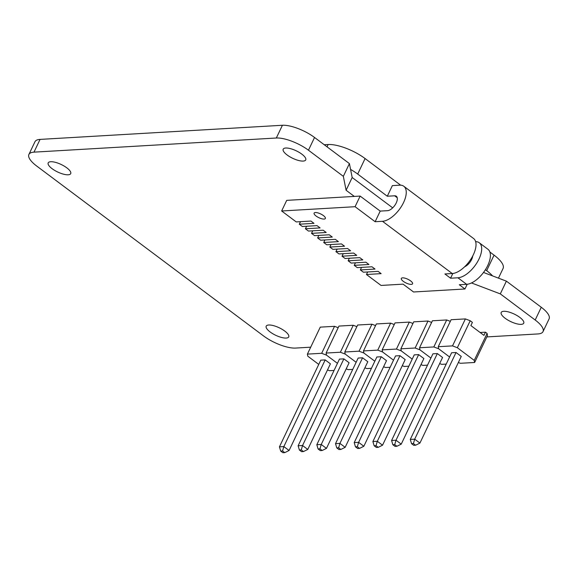 <?xml version="1.0" encoding="UTF-8"?>
<svg xmlns="http://www.w3.org/2000/svg" width="578" height="578" viewBox="0 0 578 578"><rect width="100%" height="100%" fill="white"/><g stroke="black" fill="none" stroke-linecap="round" stroke-linejoin="round"><path stroke-width="0.87" d="M52.107 168.689A12.478 4.147 25.5 0 1 48.191 162.888A12.478 4.147 25.5 0 1 55.474 162.36A12.478 4.147 25.5 0 1 66.795 167.83A12.478 4.147 25.5 0 1 70.711 173.631A12.478 4.147 25.5 0 1 63.435 174.159A12.478 4.147 25.5 0 1 52.107 168.689M270.121 331.96A12.478 4.147 25.5 0 1 266.205 326.158A12.478 4.147 25.5 0 1 273.481 325.638A12.478 4.147 25.5 0 1 284.81 331.107A12.478 4.147 25.5 0 1 288.725 336.902A12.478 4.147 25.5 0 1 281.443 337.429A12.478 4.147 25.5 0 1 270.121 331.96M287.114 154.976A12.478 4.147 -154.5 0 0 298.443 160.446A12.478 4.147 -154.5 0 0 305.719 159.925A12.478 4.147 -154.5 0 0 301.803 154.124A12.478 4.147 -154.5 0 0 290.474 148.654A12.478 4.147 -154.5 0 0 283.198 149.182A12.478 4.147 -154.5 0 0 287.114 154.976M505.121 318.254A12.478 4.147 -154.5 0 0 516.45 323.723A12.478 4.147 -154.5 0 0 523.726 323.196A12.478 4.147 -154.5 0 0 519.81 317.394A12.478 4.147 -154.5 0 0 508.488 311.925A12.478 4.147 -154.5 0 0 501.205 312.452A12.478 4.147 -154.5 0 0 505.121 318.254M500.31 293.891L506.386 281.146L541.268 307.272L535.185 320.017L500.31 293.891L471.489 282.945M354.321 196.419L346.092 190.256L343.339 176.341L349.415 163.596L314.54 137.47L308.457 150.215L343.339 176.341M310.697 347.19L295.589 348.072A24.948 8.287 25.5 0 1 263.46 335.869L36.732 166.067A24.948 8.287 25.5 0 1 28.9 154.463A24.948 8.287 25.5 0 1 33.979 152.144L276.327 138.012A24.948 8.287 25.5 0 1 308.457 150.215M535.185 320.017A24.948 8.287 25.5 0 1 543.024 331.62A24.948 8.287 25.5 0 1 537.937 333.94L486.828 336.916M28.9 154.463L34.976 141.718A24.948 8.287 25.5 0 1 40.063 139.399L282.411 125.267A24.948 8.287 25.5 0 1 314.54 137.47M392.686 207.849L352.175 177.511L349.415 163.596M506.386 281.146L483.511 272.462M541.268 307.272A24.948 8.287 25.5 0 1 549.1 318.868L543.024 331.62M468.115 264.341L467.414 263.821M346.092 190.256L352.175 177.511M410.611 280.894A6.235 2.074 -154.5 0 0 404.954 278.163A6.235 2.074 -154.5 0 0 401.313 278.423A6.235 2.074 -154.5 0 0 403.271 281.32A6.235 2.074 -154.5 0 0 408.935 284.058A6.235 2.074 -154.5 0 0 412.569 283.798A6.235 2.074 -154.5 0 0 410.611 280.894M323.413 215.587A6.235 2.074 -154.5 0 0 317.748 212.849A6.235 2.074 -154.5 0 0 314.107 213.116A6.235 2.074 -154.5 0 0 316.065 216.013A6.235 2.074 -154.5 0 0 321.729 218.751A6.235 2.074 -154.5 0 0 325.371 218.484A6.235 2.074 -154.5 0 0 323.413 215.587M475.636 241.655A21.205 10.332 126.8 0 1 479.241 242.753L487.962 249.284A21.205 10.332 126.8 0 1 485.823 269.045A21.205 10.332 126.8 0 1 466.634 284.318L459.293 284.744L464.958 288.986L467.212 284.26M479.241 242.753A21.205 10.332 126.8 0 1 477.103 262.513A21.205 10.332 126.8 0 1 457.913 277.787L450.573 278.213L444.901 273.965L452.249 273.539A21.205 10.332 126.8 0 0 471.438 258.272A21.205 10.332 126.8 0 0 473.57 238.504L403.805 186.261A21.205 10.332 126.8 0 1 401.674 206.021A21.205 10.332 126.8 0 1 382.484 221.295L452.249 273.539M485.412 269.709L486.669 270.649A28.69 9.53 25.5 0 1 492.55 275.894M324.251 144.738L328.138 144.514A28.69 9.53 25.5 0 1 365.086 158.553L400.641 185.177M475.499 241.243L476.07 241.669M489.891 252.015L494.06 255.144A28.69 9.53 25.5 0 1 503.07 268.481L498.46 278.141M350.571 169.405A28.69 9.53 25.5 0 1 357.688 174.057L387.296 196.231L392.361 185.61L399.709 185.177A21.205 10.332 126.8 0 1 403.805 186.261M452.827 273.488L450.573 278.213M464.958 288.986L413.552 291.984L403.09 284.152L381.054 285.438L366.445 274.499L381.133 273.64L378.084 271.357L363.396 272.209L360.347 269.926L375.035 269.066L371.979 266.783L357.291 267.636L354.242 265.353L368.93 264.493L365.874 262.21L351.186 263.069L348.137 260.779L362.825 259.927L359.769 257.636L345.08 258.496L342.031 256.206L356.72 255.353L353.664 253.07L338.983 253.923L335.926 251.64L350.615 250.78L347.566 248.497L332.877 249.349L329.821 247.066L344.51 246.206L341.461 243.923L326.772 244.783L323.716 242.493L338.405 241.64L335.356 239.35L320.667 240.21L317.611 237.919L332.299 237.067L329.25 234.784L314.562 235.636L311.513 233.353L326.194 232.493L323.145 230.21L308.457 231.063L305.408 228.78L320.096 227.92L317.04 225.637L302.352 226.497L299.303 224.206L313.991 223.354L310.935 221.063L296.247 221.923L281.645 210.984L286.71 200.364L360.145 196.079L380.208 211.1L387.549 210.674A8.735 4.256 -53.2 0 0 395.453 204.381A8.735 4.256 -53.2 0 0 396.327 196.245A8.735 4.256 -53.2 0 0 394.644 195.798L387.296 196.231M367.659 271.963L366.445 274.499M361.553 267.39L360.347 269.926M355.448 262.817L354.242 265.353M349.343 258.243L348.137 260.779M343.238 253.677L342.031 256.206M337.133 249.104L335.926 251.64M331.035 244.53L329.821 247.066M324.93 239.957L323.716 242.493M318.825 235.391L317.611 237.919M312.72 230.817L311.513 233.353M306.615 226.244L305.408 228.78M300.509 221.67L299.303 224.206M380.208 211.1L375.136 221.721L382.484 221.295M375.136 221.721L355.08 206.7L360.145 196.079M281.645 210.984L355.08 206.7M464.676 266.733A8.735 4.256 -53.2 0 0 472.732 255.982M280.698 451.078L282.909 452.733L284.773 452.632L289.079 450.5L330.414 363.837L325.19 359.913L320.776 360.166L279.434 446.837L283.849 446.584L282.563 450.97L280.698 451.078L279.434 446.837M465.391 318.911L470.21 320.747L457.343 347.725L452.523 345.89L465.391 318.911L451.115 319.721L438.247 346.699L438.651 348.78L449.597 356.994L438.651 348.78L433.825 346.945L446.693 319.966L432.416 320.776L419.549 347.754L419.953 349.842L430.906 358.057L419.953 349.842L415.134 348.007L428.002 321.028L413.725 321.838L400.857 348.816L401.262 350.897L412.215 359.111L401.262 350.897L396.443 349.061L409.311 322.091L395.034 322.9L382.166 349.871L382.571 351.959L393.524 360.173L382.571 351.959L377.752 350.124L390.62 323.145L376.343 323.955L363.475 350.933L363.88 353.021L374.826 361.228L363.88 353.021L359.061 351.186L371.929 324.207L357.652 325.017L344.784 351.995L345.189 354.076L356.135 362.29L345.189 354.076L340.37 352.24L353.237 325.262L338.954 326.071L326.093 353.05L326.491 355.138L337.444 363.345L326.491 355.138L321.671 353.303L334.539 326.324L320.263 327.134L307.395 354.112L307.799 356.192L318.753 364.407M334.539 326.324L338.181 327.704M327.502 369.934L329.518 370.7L334.062 370.44M321.671 353.303L307.395 354.112M325.19 359.913L283.849 446.584L289.079 450.5M284.773 452.632L282.563 450.97M299.39 450.024L301.6 451.678L303.464 451.57L307.771 449.446L349.105 362.774L343.881 358.859L339.467 359.104L298.125 445.775L302.547 445.522L301.261 449.915L299.39 450.024L298.125 445.775M353.237 325.262L356.872 326.649M346.2 368.88L348.209 369.638L352.753 369.385M340.37 352.24L326.093 353.05M318.081 448.962L320.291 450.616L322.156 450.515L326.462 448.384L367.796 361.72L362.572 357.796L358.158 358.049L316.823 444.713L321.238 444.468L319.952 448.853L318.081 448.962L316.823 444.713M371.929 324.207L375.563 325.587M364.891 367.818L366.9 368.583L371.444 368.323M359.061 351.186L344.784 351.995M336.779 447.899L338.983 449.561L340.854 449.453L345.153 447.329L386.494 360.658L381.263 356.742L376.849 356.987L335.515 443.658L339.929 443.405L338.643 447.798L336.779 447.899L335.515 443.658M390.62 323.145L394.254 324.533M383.582 366.755L385.591 367.521L390.136 367.268M377.752 350.124L363.475 350.933M355.47 446.845L357.674 448.499L359.545 448.391L363.844 446.267L405.185 359.595L399.962 355.68L395.547 355.932L354.206 442.596L358.62 442.351L357.334 446.736L355.47 446.845L354.206 442.596M409.311 322.091L412.945 323.47M402.274 365.701L404.282 366.466L408.827 366.206M396.443 349.061L382.166 349.871M374.161 445.783L376.372 447.437L378.236 447.336L382.535 445.205L423.876 358.541L418.653 354.617L414.238 354.87L372.897 441.541L377.311 441.289L376.025 445.681L374.161 445.783L372.897 441.541M428.002 321.028L431.636 322.416M420.965 364.639L422.973 365.404L427.525 365.144M415.134 348.007L400.857 348.816M392.852 444.728L395.063 446.382L396.927 446.274L401.233 444.15L442.567 357.479L437.344 353.563L432.929 353.808L391.588 440.479L396.002 440.226L394.716 444.619L392.852 444.728L391.588 440.479M446.693 319.966L450.334 321.354M439.656 363.584L441.671 364.342L446.216 364.089M433.825 346.945L419.549 347.754M487.102 333.419L487.507 335.5L474.639 362.478L474.235 360.39L487.102 333.419L485.462 332.184L483.938 335.37L470.882 325.573L472.399 322.387L470.21 320.747M485.462 332.184L480.094 332.487M411.543 443.666L413.754 445.32L415.618 445.219L419.924 443.088L461.258 356.424L456.035 352.501L451.62 352.753L410.279 439.417L414.701 439.172L413.415 443.557L411.543 443.666L410.279 439.417M458.354 362.522L460.363 363.287L474.639 362.478M452.523 345.89L438.247 346.699M474.235 360.39L457.343 347.725M343.881 358.859L302.547 445.522L307.771 449.446M303.464 451.57L301.261 449.915M362.572 357.796L321.238 444.468L326.462 448.384M322.156 450.515L319.952 448.853M381.263 356.742L339.929 443.405L345.153 447.329M340.854 449.453L338.643 447.798M399.962 355.68L358.62 442.351L363.844 446.267M359.545 448.391L357.334 446.736M418.653 354.617L377.311 441.289L382.535 445.205M378.236 447.336L376.025 445.681M437.344 353.563L396.002 440.226L401.233 444.15M396.927 446.274L394.716 444.619M456.035 352.501L414.701 439.172L419.924 443.088M415.618 445.219L413.415 443.557M40.063 139.399L33.979 152.144M282.411 125.267L276.327 138.012M457.913 277.787L466.634 284.318M494.06 255.144L486.669 270.649M365.086 158.553L357.688 174.057M328.138 144.514L327.032 146.826M394.644 195.798L397.231 197.741"/></g></svg>
